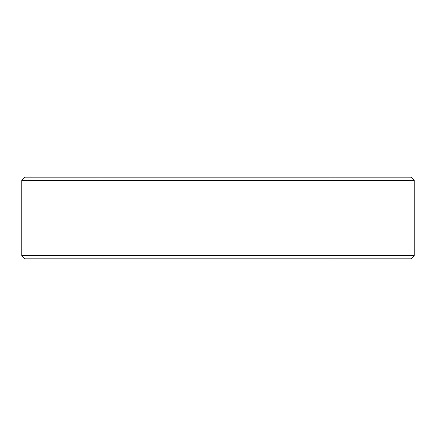 <?xml version="1.0" encoding="UTF-8"?>
<svg xmlns="http://www.w3.org/2000/svg" width="436" height="436" viewBox="0 0 436 436"><rect width="100%" height="100%" fill="white"/><g stroke="black" fill="none" stroke-linecap="round" stroke-linejoin="round"><path stroke-width="0.33" stroke-dasharray="2.18 1.64" d="M332.183 180.368L103.817 180.368L100.602 177.152L335.398 177.152L332.183 180.368L103.817 180.368L103.817 255.632L332.183 255.632L335.398 258.848L100.602 258.848L103.817 255.632L332.183 255.632L332.183 180.368L332.183 255.632L103.817 255.632L103.817 180.368L332.183 180.368L335.398 177.152L100.602 177.152L335.398 177.152L100.602 177.152L103.817 180.368L332.183 180.368M21.8 180.368L414.2 180.368L21.8 180.368M414.2 255.632L21.8 255.632L414.2 255.632M410.985 177.152L25.015 177.152L410.985 177.152M25.015 258.848L410.985 258.848L25.015 258.848M335.398 258.848L100.602 258.848L335.398 258.848L332.183 255.632L103.817 255.632L100.602 258.848L335.398 258.848"/><path stroke-width="0.65" d="M414.2 255.632L21.8 255.632L25.015 258.848L410.985 258.848L414.2 255.632L414.2 180.368L410.985 177.152L25.015 177.152L21.8 180.368L414.2 180.368L21.8 180.368L21.8 255.632L414.2 255.632L410.985 258.848L25.015 258.848L21.8 255.632L21.8 180.368L25.015 177.152L410.985 177.152L414.2 180.368L414.2 255.632"/></g></svg>
